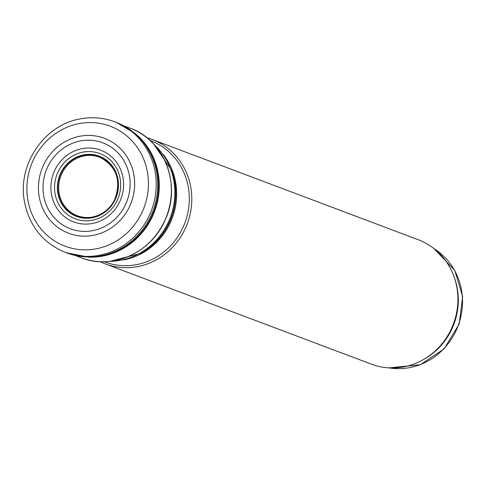<?xml version="1.0" encoding="UTF-8"?>
<svg xmlns="http://www.w3.org/2000/svg" width="487" height="487" viewBox="0 0 487 487"><rect width="100%" height="100%" fill="white"/><g stroke="black" fill="none" stroke-linecap="round" stroke-linejoin="round"><path stroke-width="0.73" d="M100.219 261.702A66.482 62.537 -69.4 0 0 105.32 263.905L371.429 364.185A66.482 62.537 -69.4 0 0 422.649 360.009L423.921 359.296A64.82 60.972 -69.4 0 0 454.529 278.083L454.036 276.713A66.482 62.537 -69.4 0 0 418.315 239.768L152.206 139.489A66.482 62.537 -69.4 0 0 146.916 137.778M422.649 360.009A66.482 62.537 -69.4 0 0 454.036 276.713M105.32 263.905A66.482 62.537 -69.4 0 0 187.282 223.752A66.482 62.537 -69.4 0 0 152.206 139.489M104.334 261.762L104.991 262.006A64.82 60.972 -69.4 0 0 184.908 222.857A64.82 60.972 -69.4 0 0 150.708 140.7L150.051 140.451M136.141 134.315A69.245 65.136 110.6 0 1 154.574 211.425A69.245 65.136 110.6 0 1 89.833 257.191L88.914 257.179A69.598 65.471 110.6 0 0 153.91 211.175A69.598 65.471 110.6 0 0 135.441 133.718L136.141 134.315M78.097 156.869A31.892 30.005 110.6 0 1 116.557 174.675A31.892 30.005 110.6 0 1 98.094 215.747A31.892 30.005 110.6 0 1 59.524 198.179A31.892 30.005 110.6 0 1 78.097 156.869M75.844 142.076A45.942 43.215 110.6 0 1 128.757 172.672A45.942 43.215 110.6 0 1 97.522 229.438A45.942 43.215 110.6 0 1 44.433 199.171A45.942 43.215 110.6 0 1 75.844 142.076M75.704 137.218A50.733 47.72 110.6 0 1 133.383 172.325A50.733 47.72 110.6 0 1 97.656 234.284A50.733 47.72 110.6 0 1 39.776 199.53A50.733 47.72 110.6 0 1 75.704 137.218M389.162 367.898A64.82 60.972 -69.4 0 0 458.121 325.809A64.82 60.972 -69.4 0 0 434.087 248.68M123.394 259.961A64.82 60.972 -69.4 0 0 172.24 218.085A64.82 60.972 -69.4 0 0 163.182 154.385M141.139 253.137A65.386 61.508 -69.4 0 0 172.008 171.217L171.85 170.779A65.915 62.001 -69.4 0 1 140.731 253.362L141.139 253.137M110.847 261.3A66.482 62.537 -69.4 0 0 170.347 217.366A66.482 62.537 -69.4 0 0 154.635 145.096M124.015 125.944L129.645 128.038A69.239 65.136 110.6 0 1 166.676 215.985A69.239 65.136 110.6 0 1 80.812 257.623L75.205 255.48M78.571 157.575A31.302 29.445 110.6 0 1 101.193 157.934A31.302 29.445 110.6 0 1 115.912 196.858A31.302 29.445 110.6 0 1 79.162 216.38A31.302 29.445 110.6 0 1 60.431 198.148A31.302 29.445 110.6 0 1 78.571 157.575M78.005 156.522A32.215 30.304 110.6 0 1 116.801 174.608A32.215 30.304 110.6 0 1 98.057 216.045A32.215 30.304 110.6 0 1 59.158 198.197A32.215 30.304 110.6 0 1 78.005 156.522M77.494 153.679A34.875 32.806 110.6 0 1 119.065 174.182A34.875 32.806 110.6 0 1 97.905 218.633A34.875 32.806 110.6 0 1 56.212 198.386A34.875 32.806 110.6 0 1 77.494 153.679M76.928 150.026A38.333 36.056 110.6 0 1 122.067 173.682A38.333 36.056 110.6 0 1 97.759 222.005A38.333 36.056 110.6 0 1 52.48 198.629A38.333 36.056 110.6 0 1 76.928 150.026M76.843 124.094A64.101 60.303 110.6 0 1 147.445 172.185A64.101 60.303 110.6 0 1 98.824 248.248A64.101 60.303 110.6 0 1 27.942 200.595A64.101 60.303 110.6 0 1 76.843 124.094M66.25 252.729C43.215 243.494 29.25 226.278 24.35 201.076C17.526 164.898 43.745 125.555 79.204 119.102C91.666 116.576 103.761 117.574 115.48 122.103A69.805 65.666 110.6 0 1 151.481 210.256A69.805 65.666 110.6 0 1 66.25 252.729L88.914 257.179M115.48 122.103L116.88 122.651A69.781 65.642 110.6 0 1 153.003 210.834A69.781 65.642 110.6 0 1 67.669 253.24M389.034 367.892L420.391 364.714L444.15 348.838L459.186 324.001L462.65 296.546L454.791 270.474L433.984 248.601M109.618 261.434L140.731 253.362M153.807 144.182L171.85 170.779M129.645 128.038C164.326 139.586 181.828 184.963 165.142 219.947C151.402 252.832 111.852 270.535 80.812 257.623M101.193 157.934C116.898 167.272 121.409 181.115 114.719 199.469C111.858 205.344 107.712 209.94 102.282 213.257C94.831 217.579 87.124 218.62 79.162 216.38M116.88 122.651L135.441 133.718"/></g></svg>
